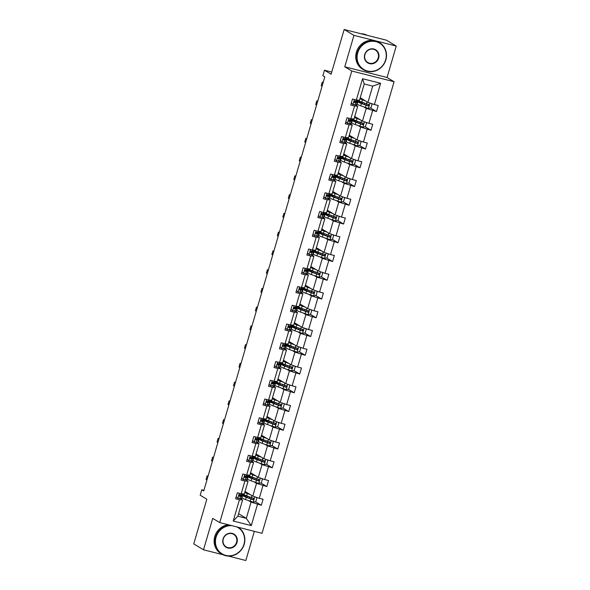 <?xml version="1.0" encoding="UTF-8"?>
<svg xmlns="http://www.w3.org/2000/svg" width="590" height="590" viewBox="0 0 590 590"><rect width="100%" height="100%" fill="white"/><g stroke="black" fill="none" stroke-linecap="round" stroke-linejoin="round"><path stroke-width="0.89" d="M344.752 66.795L387.062 77.496L396.251 46.072L353.948 35.363L344.752 66.795L351.788 71.014L219.738 522.585L212.71 518.367L203.513 549.792L222.873 554.696M228.345 556.075L245.823 560.5L254.349 531.347M203.513 549.792L193.749 543.928L206.825 499.221L200.187 495.231L201.78 489.759L203.734 490.932L324.817 76.87L322.863 75.697L324.463 70.225L331.108 74.215L344.177 29.5L386.487 40.209L396.251 46.072M353.948 35.363L344.177 29.5M387.062 77.496L394.091 81.722L262.041 533.294L219.738 522.585M360.225 97.711L367.954 102.358L372.696 86.133L380.616 83.279L374.399 104.555L378.227 105.529L376.472 111.532L370.491 107.948M367.954 102.358L374.399 104.555M351.788 71.014L394.091 81.722M354.738 116.466L362.474 121.105L366.198 108.368L376.472 111.532M372.637 110.566L368.912 123.31L372.74 124.276L370.985 130.287L365.004 126.695M349.258 135.213L356.987 139.859L360.711 127.116L370.985 130.287M367.157 129.313L363.433 142.057L367.26 143.023L365.505 149.034L359.524 145.442M343.778 153.968L351.507 158.607L355.232 145.863L365.505 149.034M361.67 148.068L357.946 160.804L361.781 161.778L360.018 167.789L354.037 164.197M338.291 172.715L346.02 177.354L349.745 164.617L360.018 167.789M356.19 166.815L352.466 179.559L356.294 180.525L354.538 186.536L348.557 182.944M332.812 191.47L340.541 196.109L344.265 183.365L354.538 186.536M350.703 185.57L346.979 198.306L350.814 199.28L349.051 205.283L343.078 201.699M327.325 210.217L335.054 214.856L338.778 202.119L349.051 205.283M345.224 204.317L341.499 217.061L345.327 218.027L343.572 224.038L337.591 220.446M321.845 228.964L329.574 233.611L333.298 220.867L343.572 224.038M339.744 223.064L336.012 235.808L339.847 236.774L338.085 242.785L332.111 239.193M316.358 247.719L324.087 252.358L327.819 239.621L338.085 242.785M334.257 241.819L330.533 254.556L334.36 255.529L332.605 261.54L326.624 257.948M310.878 266.466L318.607 271.105L322.332 258.368L332.605 261.54M328.778 260.566L325.046 273.31L328.881 274.276L327.126 280.287L321.144 276.695M305.391 285.221L313.12 289.86L316.852 277.116L327.126 280.287M323.291 279.321L319.566 292.057L323.394 293.031L321.639 299.042L315.657 295.45M299.912 303.968L307.641 308.607L311.365 295.87L321.639 299.042M317.811 298.068L314.087 310.812L317.914 311.778L316.159 317.789L310.178 314.197M294.425 322.715L302.161 327.362L305.886 314.618L316.159 317.789M312.324 316.823L308.6 329.559L312.427 330.525L310.672 336.536L304.691 332.952M288.945 341.47L296.674 346.109L300.399 333.372L310.672 336.536M306.844 335.57L303.12 348.307L306.947 349.28L305.192 355.291L299.211 351.699M283.466 360.217L291.195 364.863L294.919 352.119L305.192 355.291M301.357 354.317L297.633 367.061L301.468 368.027L299.705 374.038L293.724 370.446M277.979 378.972L285.707 383.611L289.432 370.867L299.705 374.038M295.878 373.072L292.153 385.808L295.981 386.782L294.226 392.793L288.245 389.201M272.499 397.719L280.228 402.358L283.952 389.621L294.226 392.793M290.391 391.819L286.666 404.563L290.501 405.529L288.739 411.54L282.765 407.948M267.012 416.466L274.741 421.113L278.465 408.369L288.739 411.54M284.911 410.574L281.187 423.31L285.014 424.284L283.259 430.287L277.278 426.703M261.532 435.221L269.261 439.86L272.986 427.123L283.259 430.287M279.431 429.321L275.7 442.065L279.535 443.031L277.772 449.042L271.798 445.45M256.045 453.968L263.774 458.614L267.506 445.87L277.772 449.042M273.944 448.068L270.22 460.812L274.048 461.778L272.292 467.789L266.311 464.197M250.566 472.723L258.295 477.362L262.019 464.618L272.292 467.789M268.465 466.823L264.74 479.559L268.568 480.533L266.813 486.544L260.832 482.952M245.079 491.47L252.808 496.109L256.539 483.372L266.813 486.544M262.978 485.57L259.253 498.314L263.081 499.28L261.326 505.291L255.345 501.699M238.581 513.706L246.31 518.345L251.052 502.12L261.326 505.291M257.498 504.325L251.274 525.594L233.212 521.022L239.429 499.752L235.602 498.779L237.357 492.768L241.192 493.742L244.916 480.998L241.081 480.031L242.844 474.021L246.672 474.987L250.396 462.25L246.568 461.277L248.324 455.274L252.151 456.24L255.883 443.496L252.048 442.529L253.811 436.519L257.638 437.492L261.363 424.748L257.535 423.782L259.29 417.772L263.118 418.738L266.85 406.001L263.015 405.028L264.77 399.017L268.605 399.991L272.329 387.247L268.502 386.28L270.257 380.27L274.084 381.236L277.809 368.499L273.981 367.526L275.737 361.523L279.572 362.489L283.296 349.745L279.468 348.779L281.224 342.768L285.051 343.741L288.776 330.997L284.948 330.031L286.703 324.021L290.538 324.987L294.263 312.25L290.428 311.277L292.19 305.266L296.018 306.24L299.742 293.495L295.915 292.529L297.67 286.519L301.505 287.485L305.229 274.748L301.394 273.775L303.157 267.764L306.984 268.738L310.709 255.994L306.881 255.028L308.636 249.017L312.464 249.99L316.196 237.246L312.361 236.28L314.123 230.27L317.951 231.236L321.675 218.499L317.848 217.526L319.603 211.515L323.431 212.489L327.162 199.744L323.327 198.778L325.083 192.768L328.918 193.734L332.642 180.997L328.814 180.024L330.57 174.013L334.397 174.987L338.122 162.243L334.294 161.277L336.049 155.266L339.884 156.232L343.609 143.495L339.781 142.522L341.536 136.519L345.364 137.485L349.088 124.748L345.261 123.775L347.016 117.764L350.851 118.738L354.575 105.994L350.74 105.027L352.503 99.017L356.331 99.983L362.555 78.713L380.616 83.279M350.851 118.738L354.007 118.966L357.732 106.222L355.475 104.865M357.732 106.222L354.575 105.994M363.934 107.011L366.198 108.368M362.474 121.105L368.912 123.31M345.364 137.485L348.528 137.713L352.252 124.977L349.988 123.62M352.252 124.977L349.088 124.748M358.455 125.759L360.711 127.116M356.987 139.859L363.433 142.057M339.884 156.232L343.041 156.468L346.773 143.724L344.508 142.367M346.773 143.724L343.609 143.495M352.968 144.506L355.232 145.863M351.507 158.607L357.946 160.804M334.397 174.987L337.561 175.215L341.286 162.479L339.029 161.114M341.286 162.479L338.122 162.243M347.488 163.26L349.745 164.617M346.02 177.354L352.466 179.559M328.918 193.734L332.074 193.97L335.806 181.226L333.542 179.869M335.806 181.226L332.642 180.997M342.001 182.008L344.265 183.365M340.541 196.109L346.979 198.306M323.431 212.489L326.594 212.717L330.319 199.973L328.062 198.616M330.319 199.973L327.162 199.744M336.521 200.762L338.778 202.119M335.054 214.856L341.499 217.061M317.951 231.236L321.115 231.464L324.839 218.728L322.575 217.371M324.839 218.728L321.675 218.499M331.034 219.51L333.298 220.867M329.574 233.611L336.012 235.808M312.464 249.99L315.628 250.219L319.352 237.475L317.096 236.118M319.352 237.475L316.196 237.246M325.555 238.257L327.819 239.621M324.087 252.358L330.533 254.556M306.984 268.738L310.148 268.966L313.873 256.23L311.608 254.873M313.873 256.23L310.709 255.994M320.075 257.011L322.332 258.368M318.607 271.105L325.046 273.31M301.505 287.485L304.661 287.721L308.386 274.977L306.129 273.62M308.386 274.977L305.229 274.748M314.588 275.759L316.852 277.116M313.12 289.86L319.566 292.057M296.018 306.24L299.182 306.468L302.906 293.724L300.642 292.367M302.906 293.724L299.742 293.495M309.108 294.513L311.365 295.87M307.641 308.607L314.087 310.812M290.538 324.987L293.695 325.215L297.419 312.479L295.162 311.122M297.419 312.479L294.263 312.25M303.621 313.261L305.886 314.618M302.161 327.362L308.6 329.559M285.051 343.741L288.215 343.97L291.939 331.226L289.675 329.869M291.939 331.226L288.776 330.997M298.142 332.015L300.399 333.372M296.674 346.109L303.12 348.307M279.572 362.489L282.728 362.717L286.46 349.981L284.196 348.624M286.46 349.981L283.296 349.745M292.655 350.762L294.919 352.119M291.195 364.863L297.633 367.061M274.084 381.236L277.248 381.472L280.973 368.728L278.716 367.371M280.973 368.728L277.809 368.499M287.175 369.51L289.432 370.867M285.707 383.611L292.153 385.808M268.605 399.991L271.769 400.219L275.493 387.475L273.229 386.118M275.493 387.475L272.329 387.247M281.688 388.264L283.952 389.621M280.228 402.358L286.666 404.563M263.118 418.738L266.282 418.966L270.006 406.23L267.749 404.873M270.006 406.23L266.85 406.001M276.209 407.012L278.465 408.369M274.741 421.113L281.187 423.31M257.638 437.492L260.802 437.721L264.526 424.977L262.262 423.62M264.526 424.977L261.363 424.748M270.721 425.766L272.986 427.123M269.261 439.86L275.7 442.065M252.151 456.24L255.315 456.468L259.04 443.732L256.783 442.375M259.04 443.732L255.883 443.496M265.242 444.513L267.506 445.87M263.774 458.614L270.22 460.812M246.672 474.987L249.835 475.223L253.56 462.479L251.296 461.122M253.56 462.479L250.396 462.25M259.762 463.261L262.019 464.618M258.295 477.362L264.74 479.559M241.192 493.742L244.349 493.97L248.073 481.233L245.816 479.869M248.073 481.233L244.916 480.998M254.275 482.015L256.539 483.372M252.808 496.109L259.253 498.314M233.212 521.022L237.851 516.206L242.593 499.981L240.329 498.624M242.593 499.981L239.429 499.752M203.919 490.305L201.78 489.759M331.735 72.061L324.463 70.225M372.696 86.133L364.237 83.987L359.494 100.212L356.331 99.983M248.796 500.763L251.052 502.12M237.851 516.206L246.31 518.345L251.274 525.594M242.829 495.349L241.177 494.929M243.36 495.305L243.596 494.494M248.309 476.595L246.657 476.174M248.84 476.558L249.083 475.747M253.796 457.847L252.144 457.427M254.327 457.803L254.563 456.992M259.276 439.093L257.624 438.68M259.806 439.056L260.043 438.245M264.762 420.346L263.111 419.925M265.294 420.301L265.53 419.497M270.242 401.591L268.59 401.178M270.773 401.554L271.009 400.743M275.729 382.844L274.077 382.423M276.26 382.807L276.496 381.996M281.209 364.096L279.557 363.676M281.74 364.052L281.976 363.241M286.696 345.342L285.036 344.929M287.227 345.305L287.463 344.494M292.175 326.594L290.523 326.174M292.706 326.55L292.942 325.746M297.662 307.84L296.003 307.427M298.193 307.803L298.429 306.992M303.142 289.093L301.49 288.672M303.673 289.048L303.909 288.245M308.622 270.345L306.97 269.925M309.153 270.301L309.396 269.49M314.109 251.591L312.457 251.17M314.64 251.554L314.876 250.743M319.588 232.844L317.936 232.423M320.119 232.799L320.355 231.988M325.075 214.089L323.423 213.676M325.606 214.052L325.842 213.241M330.555 195.342L328.903 194.921M331.086 195.297L331.322 194.494M336.042 176.594L334.39 176.174M336.573 176.55L336.809 175.739M341.522 157.84L339.87 157.419M342.053 157.803L342.288 156.992M347.009 139.093L345.349 138.672M347.54 139.048L347.776 138.237M352.488 120.338L350.836 119.925M353.019 120.301L353.255 119.49M357.975 101.591L356.316 101.17M358.506 101.546L358.742 100.743M362.555 78.713L364.237 83.987M236.184 496.787L237.866 498.336L241.347 498.498A9.624 0.944 16.3 0 0 241.627 498.366L242.298 496.079A9.624 0.944 16.3 0 0 240.425 494.914M237.866 498.336L236.148 496.913M242.947 493.867L242.719 494.641A9.624 0.944 -163.7 0 1 242.431 494.774L239.761 494.796C238.81 495.091 238.67 495.571 239.341 496.234L242.011 496.212A9.624 0.944 16.3 0 0 242.298 496.079M239.503 494.803A7.987 0.782 -163.7 0 1 240.727 495.622A7.987 0.782 -163.7 0 1 240.491 495.733L238.95 495.917M208.064 476.13L207.127 475.894L207.982 476.41M206.928 480.017L206.072 479.5L207.127 475.894M249.622 494.199L248.302 493.705A7.987 0.782 -163.7 0 1 245.344 492.185A7.987 0.782 -163.7 0 1 246.082 492.075M250.551 494.752L247.343 493.557A9.624 0.944 -163.7 0 1 244.784 492.495M245.034 491.625A9.624 0.944 -163.7 0 1 245.411 491.669M256.053 497.215L256.879 497.982L255.824 501.589L253.25 502.193L245.58 499.568A9.624 0.944 -163.7 0 1 242.018 497.731L242.682 495.452A9.624 0.944 16.3 0 0 246.251 497.289L252.948 499.678C254.032 499.465 254.172 498.985 253.368 498.24L246.672 495.843A9.624 0.944 -163.7 0 1 243.109 494.007L243.146 493.882M247.852 496.279L247.232 497.436M246.554 495.799A9.624 0.944 16.3 0 0 242.682 495.452M252.808 497.901C253.671 498.683 253.53 499.162 252.387 499.347L247.217 497.436A7.987 0.782 -163.7 0 1 244.253 495.91A7.987 0.782 -163.7 0 1 247.586 496.227M231.885 525.661A15.355 14.307 121 0 0 216.088 537.18A15.355 14.307 121 0 0 225.749 555.374A15.355 14.307 121 0 0 243.987 544.238A15.355 14.307 121 0 0 236.642 526.863M238.176 527.254A15.731 14.662 -59 0 1 244.216 544.253A15.731 14.662 -59 0 1 221.825 554.121A15.731 14.662 -59 0 1 215.63 537.025A15.731 14.662 -59 0 1 230.093 525.203M223.064 538.943A7.677 7.154 -59 0 1 232.18 533.375A7.677 7.154 -59 0 1 237.01 542.476A7.677 7.154 -59 0 1 227.895 548.044A7.677 7.154 -59 0 1 223.064 538.943M236.553 542.313A7.301 6.8 121 0 0 233.677 534.385A7.301 6.8 121 0 0 223.286 538.958A7.301 6.8 121 0 0 226.162 546.893A7.301 6.8 121 0 0 236.553 542.313M221.825 554.121L220.962 553.604A15.731 14.662 -59 0 1 214.767 536.509A15.731 14.662 -59 0 1 228.345 524.761M357.732 52.798A15.355 14.307 121 0 0 367.393 70.992A15.355 14.307 121 0 0 385.631 59.855A15.355 14.307 121 0 0 375.97 41.661A15.355 14.307 121 0 0 357.732 52.798M385.853 59.87A15.731 14.662 -59 0 1 363.469 69.745A15.731 14.662 -59 0 1 357.275 52.643A15.731 14.662 -59 0 1 379.658 42.775A15.731 14.662 -59 0 1 385.853 59.87M364.709 54.56A7.677 7.154 -59 0 1 373.824 48.992A7.677 7.154 -59 0 1 378.655 58.093A7.677 7.154 -59 0 1 369.539 63.661A7.677 7.154 -59 0 1 364.709 54.56M378.197 57.938A7.301 6.8 121 0 0 375.321 50.002A7.301 6.8 121 0 0 364.93 54.575A7.301 6.8 121 0 0 367.806 62.511A7.301 6.8 121 0 0 378.197 57.938M363.469 69.745L362.607 69.229A15.731 14.662 -59 0 1 356.412 52.127A15.731 14.662 -59 0 1 378.802 42.259L379.658 42.775M363.809 34.471A15.731 14.662 -59 0 1 366.427 35.127M360.859 33.718A15.731 14.662 -59 0 1 367.238 35.334M241.664 478.033L243.345 479.582L246.827 479.744A9.624 0.944 16.3 0 0 247.114 479.611L247.778 477.332A9.624 0.944 16.3 0 0 245.912 476.167M243.345 479.582L241.627 478.166M248.427 475.12L248.206 475.887A9.624 0.944 -163.7 0 1 247.918 476.019L245.248 476.049C244.29 476.344 244.149 476.823 244.828 477.487L247.498 477.465A9.624 0.944 16.3 0 0 247.778 477.332M244.983 476.049A7.987 0.782 -163.7 0 1 246.214 476.868A7.987 0.782 -163.7 0 1 245.971 476.978L244.437 477.17M213.551 457.383L212.606 457.139L213.469 457.656M212.415 461.262L211.552 460.746L212.606 457.139M247.151 459.286L248.833 460.834L252.306 460.997A9.624 0.944 16.3 0 0 252.594 460.864L253.265 458.577A9.624 0.944 16.3 0 0 251.392 457.42M248.833 460.834L247.114 459.411M253.914 456.365L253.685 457.139A9.624 0.944 -163.7 0 1 253.398 457.272L250.728 457.294C249.777 457.589 249.636 458.069 250.308 458.74L252.977 458.71A9.624 0.944 16.3 0 0 253.265 458.577M250.47 457.302A7.987 0.782 -163.7 0 1 251.694 458.12A7.987 0.782 -163.7 0 1 251.458 458.231L249.917 458.415M219.03 438.628L218.094 438.392L218.949 438.908M217.894 442.515L217.039 441.999L218.094 438.392M255.109 475.452L253.789 474.957A7.987 0.782 -163.7 0 1 250.831 473.431A7.987 0.782 -163.7 0 1 251.561 473.32M256.031 476.005L252.822 474.81A9.624 0.944 -163.7 0 1 250.263 473.741M250.521 472.87A9.624 0.944 -163.7 0 1 250.89 472.915M261.532 478.468L262.366 479.235L261.311 482.834L258.737 483.446L251.067 480.821A9.624 0.944 -163.7 0 1 247.498 478.984L248.169 476.698A9.624 0.944 16.3 0 0 251.731 478.534L258.435 480.931C259.519 480.71 259.659 480.231 258.855 479.486L252.159 477.096A9.624 0.944 -163.7 0 1 248.589 475.26L248.626 475.134M253.331 477.531L252.712 478.689A7.987 0.782 -163.7 0 1 249.74 477.163A7.987 0.782 -163.7 0 1 253.066 477.472M252.033 477.052A9.624 0.944 16.3 0 0 248.169 476.698M258.295 479.154C259.15 479.928 259.01 480.415 257.867 480.592L252.697 478.682M260.588 456.697L259.268 456.21A7.987 0.782 -163.7 0 1 256.311 454.684A7.987 0.782 -163.7 0 1 257.048 454.573M261.518 457.257L258.309 456.063A9.624 0.944 -163.7 0 1 255.75 454.993M256.001 454.123A9.624 0.944 -163.7 0 1 256.377 454.167M267.012 459.721L267.845 460.48L266.791 464.087L264.15 464.714L256.547 462.066A9.624 0.944 -163.7 0 1 252.985 460.237L253.648 457.951A9.624 0.944 16.3 0 0 257.218 459.787L263.914 462.184C264.999 461.963 265.139 461.483 264.335 460.738L257.638 458.342A9.624 0.944 -163.7 0 1 254.076 456.505L254.113 456.38M258.818 458.784L258.199 459.942A7.987 0.782 -163.7 0 1 255.219 458.408A7.987 0.782 -163.7 0 1 258.553 458.725M257.52 458.297A9.624 0.944 16.3 0 0 253.648 457.951M263.774 460.399C264.637 461.181 264.497 461.66 263.354 461.845L258.184 459.935M252.631 440.538L254.312 442.08L257.793 442.249A9.624 0.944 16.3 0 0 258.081 442.117L258.745 439.83A9.624 0.944 16.3 0 0 256.879 438.665M254.312 442.08L252.594 440.664M259.394 437.618L259.172 438.385A9.624 0.944 -163.7 0 1 258.885 438.518L256.215 438.547C255.256 438.842 255.116 439.321 255.794 439.985L258.457 439.963A9.624 0.944 16.3 0 0 258.745 439.83M255.949 438.547A7.987 0.782 -163.7 0 1 257.174 439.373A7.987 0.782 -163.7 0 1 256.938 439.484L255.404 439.668M224.517 419.881L223.573 419.645L224.436 420.161M223.381 423.76L222.519 423.251L223.573 419.645M266.075 437.95L264.755 437.456A7.987 0.782 -163.7 0 1 261.79 435.936A7.987 0.782 -163.7 0 1 262.528 435.818M266.997 438.503L263.789 437.308A9.624 0.944 -163.7 0 1 261.23 436.239M261.488 435.368A9.624 0.944 -163.7 0 1 261.857 435.42M272.499 440.966L273.325 441.733L272.278 445.339L269.704 445.944L262.034 443.319A9.624 0.944 -163.7 0 1 258.464 441.482L259.135 439.203A9.624 0.944 16.3 0 0 262.697 441.032L269.401 443.429C270.486 443.208 270.626 442.729 269.822 441.991L263.118 439.594A9.624 0.944 -163.7 0 1 259.556 437.758L259.593 437.632M264.298 440.029L263.678 441.187M263 439.55A9.624 0.944 16.3 0 0 259.135 439.203M269.261 441.652C270.117 442.434 269.977 442.913 268.834 443.09L263.664 441.18A7.987 0.782 -163.7 0 1 260.706 439.661A7.987 0.782 -163.7 0 1 264.032 439.97M258.118 421.784L259.799 423.332L263.273 423.495A9.624 0.944 16.3 0 0 263.56 423.362L264.231 421.076A9.624 0.944 16.3 0 0 262.358 419.918M259.799 423.332L258.081 421.916M264.881 418.871L264.652 419.638A9.624 0.944 -163.7 0 1 264.364 419.77L261.695 419.792C260.736 420.087 260.596 420.574 261.274 421.238L263.944 421.216A9.624 0.944 16.3 0 0 264.231 421.076M261.436 419.8A7.987 0.782 -163.7 0 1 262.661 420.618A7.987 0.782 -163.7 0 1 262.425 420.729L260.883 420.913M229.997 401.126L229.06 400.89L229.916 401.406M228.861 405.013L228.006 404.497L229.06 400.89M271.555 419.195L270.235 418.708A7.987 0.782 -163.7 0 1 267.277 417.182A7.987 0.782 -163.7 0 1 268.015 417.071M272.484 419.755L269.269 418.561A9.624 0.944 -163.7 0 1 266.717 417.491M266.968 416.621A9.624 0.944 -163.7 0 1 267.344 416.665M277.979 422.219L278.812 422.978L277.757 426.585L275.183 427.197L267.513 424.571A9.624 0.944 -163.7 0 1 263.951 422.735L264.615 420.449A9.624 0.944 16.3 0 0 268.185 422.285L274.881 424.682C275.965 424.461 276.105 423.981 275.301 423.237L268.605 420.84A9.624 0.944 -163.7 0 1 265.035 419.011L265.072 418.885M269.785 421.282L269.165 422.44A7.987 0.782 -163.7 0 1 266.186 420.906A7.987 0.782 -163.7 0 1 269.519 421.223M268.487 420.795A9.624 0.944 16.3 0 0 264.615 420.449M274.741 422.897C275.604 423.679 275.464 424.158 274.32 424.343L269.143 422.433M263.597 403.036L265.279 404.585L268.76 404.747A9.624 0.944 16.3 0 0 269.047 404.615L269.711 402.328A9.624 0.944 16.3 0 0 267.838 401.163M265.279 404.585L263.56 403.162M270.36 400.116L270.132 400.883A9.624 0.944 -163.7 0 1 269.851 401.023L267.181 401.045C266.223 401.34 266.083 401.82 266.761 402.483L269.423 402.461A9.624 0.944 16.3 0 0 269.711 402.328M266.916 401.053A7.987 0.782 -163.7 0 1 268.14 401.871A7.987 0.782 -163.7 0 1 267.904 401.982L266.37 402.166M235.484 382.379L234.54 382.143L235.403 382.659M234.348 386.266L233.485 385.749L234.54 382.143M277.042 400.448L275.722 399.954A7.987 0.782 -163.7 0 1 272.757 398.434A7.987 0.782 -163.7 0 1 273.495 398.316M277.964 401.001L274.756 399.806A9.624 0.944 -163.7 0 1 272.197 398.737M272.455 397.874A9.624 0.944 -163.7 0 1 272.823 397.918M283.466 403.464L284.292 404.231L283.237 407.838L280.67 408.442L273 405.817A9.624 0.944 -163.7 0 1 269.431 403.98L270.102 401.702A9.624 0.944 16.3 0 0 273.664 403.538L280.361 405.927C281.452 405.714 281.592 405.227 280.788 404.489L274.084 402.092A9.624 0.944 -163.7 0 1 270.522 400.256L270.559 400.131M275.264 402.527L274.645 403.685A7.987 0.782 -163.7 0 1 271.673 402.159A7.987 0.782 -163.7 0 1 274.999 402.476M273.967 402.048A9.624 0.944 16.3 0 0 270.102 401.702M280.221 404.15C281.083 404.932 280.943 405.411 279.8 405.596L274.63 403.685M269.084 384.282L270.766 385.83L274.239 385.993A9.624 0.944 16.3 0 0 274.527 385.86L275.198 383.581A9.624 0.944 16.3 0 0 273.325 382.416M270.766 385.83L269.047 384.415M275.84 381.369L275.619 382.136A9.624 0.944 -163.7 0 1 275.331 382.268L272.661 382.291C271.702 382.593 271.562 383.072 272.241 383.736L274.911 383.714A9.624 0.944 16.3 0 0 275.198 383.581M272.403 382.298A7.987 0.782 -163.7 0 1 273.627 383.117A7.987 0.782 -163.7 0 1 273.391 383.227L271.85 383.412M240.963 363.632L240.027 363.388L240.882 363.905M239.828 367.511L238.972 366.995L240.027 363.388M282.522 381.7L281.201 381.206A7.987 0.782 -163.7 0 1 278.244 379.68A7.987 0.782 -163.7 0 1 278.981 379.569M283.451 382.254L280.235 381.059A9.624 0.944 -163.7 0 1 277.683 379.99M277.934 379.119A9.624 0.944 -163.7 0 1 278.31 379.163M288.945 384.717L289.779 385.484L288.724 389.083L286.15 389.695L278.48 387.07A9.624 0.944 -163.7 0 1 274.918 385.233L275.582 382.947A9.624 0.944 16.3 0 0 279.151 384.783L285.848 387.18C286.932 386.959 287.072 386.479 286.268 385.735L279.572 383.345A9.624 0.944 -163.7 0 1 276.002 381.509L276.039 381.383M280.752 383.78L280.132 384.938M279.446 383.294A9.624 0.944 16.3 0 0 275.582 382.947M285.707 385.403C286.57 386.177 286.43 386.664 285.287 386.841L280.11 384.931A7.987 0.782 -163.7 0 1 277.153 383.412A7.987 0.782 -163.7 0 1 280.486 383.721M274.564 365.535L276.245 367.083L279.726 367.245A9.624 0.944 16.3 0 0 280.014 367.113L280.678 364.827A9.624 0.944 16.3 0 0 278.805 363.669M276.245 367.083L274.527 365.66M281.327 362.614L281.098 363.388A9.624 0.944 -163.7 0 1 280.81 363.521L278.148 363.543C277.189 363.838 277.049 364.318 277.72 364.989L280.39 364.959A9.624 0.944 16.3 0 0 280.678 364.827M277.883 363.551A7.987 0.782 -163.7 0 1 279.107 364.369A7.987 0.782 -163.7 0 1 278.871 364.48L277.337 364.664M246.443 344.877L245.506 344.641L246.362 345.157M245.307 348.764L244.452 348.248L245.506 344.641M288.009 362.946L286.688 362.452A7.987 0.782 -163.7 0 1 283.724 360.933A7.987 0.782 -163.7 0 1 284.461 360.822M288.93 363.499L285.722 362.312A9.624 0.944 -163.7 0 1 283.163 361.242M283.421 360.372A9.624 0.944 -163.7 0 1 283.79 360.416M294.432 365.962L295.258 366.729L294.204 370.336L291.571 370.963L283.96 368.315A9.624 0.944 -163.7 0 1 280.398 366.486L281.069 364.2A9.624 0.944 16.3 0 0 284.631 366.036L291.327 368.433C292.419 368.212 292.559 367.732 291.755 366.987L285.051 364.591A9.624 0.944 -163.7 0 1 281.489 362.754L281.526 362.629M286.231 365.033L285.612 366.191M284.933 364.546A9.624 0.944 16.3 0 0 281.069 364.2M291.187 366.648C292.05 367.43 291.91 367.909 290.767 368.094L285.597 366.183A7.987 0.782 -163.7 0 1 282.639 364.657A7.987 0.782 -163.7 0 1 285.966 364.974M280.051 346.787L281.732 348.329L285.206 348.498A9.624 0.944 16.3 0 0 285.494 348.358L286.165 346.079A9.624 0.944 16.3 0 0 284.292 344.914M281.732 348.329L280.014 346.913M286.806 343.867L286.585 344.634A9.624 0.944 -163.7 0 1 286.298 344.767L283.628 344.796C282.669 345.091 282.529 345.57 283.207 346.234L285.877 346.212A9.624 0.944 16.3 0 0 286.165 346.079M283.37 344.796A7.987 0.782 -163.7 0 1 284.594 345.622A7.987 0.782 -163.7 0 1 284.351 345.733L282.817 345.917M251.93 326.13L250.993 325.894L251.849 326.403M250.794 330.009L249.939 329.5L250.993 325.894M293.488 344.199L292.168 343.705A7.987 0.782 -163.7 0 1 289.211 342.185A7.987 0.782 -163.7 0 1 289.948 342.067M294.417 344.752L291.202 343.557A9.624 0.944 -163.7 0 1 288.65 342.488M288.901 341.617A9.624 0.944 -163.7 0 1 289.277 341.669M299.912 347.215L300.745 347.982L299.691 351.588L297.117 352.193L289.447 349.568A9.624 0.944 -163.7 0 1 285.885 347.731L286.548 345.452A9.624 0.944 16.3 0 0 290.118 347.281L296.814 349.678C297.898 349.457 298.038 348.978 297.235 348.24L290.538 345.843A9.624 0.944 -163.7 0 1 286.969 344.007L287.006 343.882M291.711 346.278L291.091 347.436A7.987 0.782 -163.7 0 1 288.119 345.91A7.987 0.782 -163.7 0 1 291.453 346.219M290.413 345.799A9.624 0.944 16.3 0 0 286.548 345.452M296.674 347.901C297.537 348.683 297.397 349.162 296.254 349.339L291.077 347.429M285.531 328.033L287.212 329.581L290.693 329.744A9.624 0.944 16.3 0 0 290.981 329.611L291.644 327.325A9.624 0.944 16.3 0 0 289.771 326.167M287.212 329.581L285.494 328.165M292.293 325.112L292.065 325.887A9.624 0.944 -163.7 0 1 291.777 326.019L289.115 326.041C288.156 326.336 288.016 326.823 288.687 327.487L291.357 327.457A9.624 0.944 16.3 0 0 291.644 327.325M288.849 326.049A7.987 0.782 -163.7 0 1 290.074 326.867A7.987 0.782 -163.7 0 1 289.838 326.978L288.296 327.162M257.41 307.375L256.473 307.139L257.329 307.656M256.274 311.262L255.418 310.746L256.473 307.139M291.018 309.285L292.699 310.834L296.173 310.996A9.624 0.944 16.3 0 0 296.46 310.864L297.131 308.577A9.624 0.944 16.3 0 0 295.258 307.412M292.699 310.834L290.973 309.411M297.773 306.365L297.552 307.132A9.624 0.944 -163.7 0 1 297.264 307.265L294.594 307.294C293.636 307.589 293.495 308.069 294.174 308.732L296.844 308.71A9.624 0.944 16.3 0 0 297.131 308.577M294.329 307.294A7.987 0.782 -163.7 0 1 295.56 308.12A7.987 0.782 -163.7 0 1 295.317 308.231L293.783 308.415M262.897 288.628L261.96 288.392L262.816 288.908M261.761 292.515L260.905 291.998L261.96 288.392M296.497 290.531L298.179 292.08L301.66 292.242A9.624 0.944 16.3 0 0 301.94 292.109L302.611 289.83A9.624 0.944 16.3 0 0 300.738 288.665M298.179 292.08L296.46 290.663M303.26 287.618L303.031 288.385A9.624 0.944 -163.7 0 1 302.744 288.517L300.074 288.54C299.123 288.834 298.983 289.321 299.654 289.985L302.323 289.963A9.624 0.944 16.3 0 0 302.611 289.83M299.816 288.547A7.987 0.782 -163.7 0 1 301.04 289.366A7.987 0.782 -163.7 0 1 300.804 289.476L299.263 289.661M268.376 269.881L267.44 269.637L268.295 270.154M267.241 273.76L266.385 273.244L267.44 269.637M301.977 271.784L303.658 273.332L307.139 273.495A9.624 0.944 16.3 0 0 307.427 273.362L308.091 271.076A9.624 0.944 16.3 0 0 306.225 269.918M303.658 273.332L301.94 271.909M308.74 268.863L308.518 269.637A9.624 0.944 -163.7 0 1 308.231 269.77L305.561 269.792C304.602 270.087 304.462 270.567 305.141 271.238L307.81 271.208A9.624 0.944 16.3 0 0 308.091 271.076M305.296 269.8A7.987 0.782 -163.7 0 1 306.527 270.618A7.987 0.782 -163.7 0 1 306.284 270.729L304.75 270.913M273.863 251.126L272.919 250.89L273.782 251.406M272.728 255.013L271.865 254.496L272.919 250.89M307.464 253.036L309.145 254.578L312.619 254.74A9.624 0.944 16.3 0 0 312.906 254.607L313.578 252.328A9.624 0.944 16.3 0 0 311.704 251.163M309.145 254.578L307.427 253.162M314.227 250.116L313.998 250.883A9.624 0.944 -163.7 0 1 313.71 251.016L311.041 251.045C310.089 251.34 309.942 251.819 310.62 252.483L313.29 252.461A9.624 0.944 16.3 0 0 313.578 252.328M310.783 251.045A7.987 0.782 -163.7 0 1 312.007 251.871A7.987 0.782 -163.7 0 1 311.771 251.982L310.229 252.166M279.343 232.379L278.406 232.143L279.262 232.652M278.207 236.258L277.352 235.749L278.406 232.143M312.943 234.282L314.625 235.83L318.106 235.993A9.624 0.944 16.3 0 0 318.394 235.86L319.057 233.574A9.624 0.944 16.3 0 0 317.191 232.416M314.625 235.83L312.906 234.407M319.706 231.361L319.485 232.136A9.624 0.944 -163.7 0 1 319.197 232.268L316.528 232.29C315.569 232.585 315.429 233.065 316.107 233.736L318.77 233.706A9.624 0.944 16.3 0 0 319.057 233.574M316.262 232.298A7.987 0.782 -163.7 0 1 317.486 233.116A7.987 0.782 -163.7 0 1 317.25 233.227L315.716 233.411M284.83 213.624L283.886 213.388L284.749 213.905M283.694 217.511L282.831 216.995L283.886 213.388M318.43 215.534L320.112 217.076L323.586 217.245A9.624 0.944 16.3 0 0 323.873 217.113L324.544 214.826A9.624 0.944 16.3 0 0 322.671 213.661M320.112 217.076L318.394 215.66M325.193 212.614L324.965 213.381A9.624 0.944 -163.7 0 1 324.677 213.514L322.007 213.543C321.048 213.838 320.908 214.318 321.587 214.981L324.257 214.959A9.624 0.944 16.3 0 0 324.544 214.826M321.749 213.543A7.987 0.782 -163.7 0 1 322.973 214.369A7.987 0.782 -163.7 0 1 322.737 214.48L321.196 214.664M290.31 194.877L289.373 194.641L290.228 195.157M289.174 198.764L288.318 198.247L289.373 194.641M323.91 196.78L325.592 198.329L329.072 198.491A9.624 0.944 16.3 0 0 329.36 198.358L330.024 196.079A9.624 0.944 16.3 0 0 328.151 194.914M325.592 198.329L323.873 196.913M330.673 193.867L330.444 194.634A9.624 0.944 -163.7 0 1 330.164 194.766L327.494 194.789C326.536 195.083 326.395 195.57 327.074 196.234L329.736 196.212A9.624 0.944 16.3 0 0 330.024 196.079M327.229 194.796A7.987 0.782 -163.7 0 1 328.453 195.615A7.987 0.782 -163.7 0 1 328.217 195.725L326.683 195.91M295.796 176.13L294.853 175.886L295.715 176.403M294.661 180.009L293.798 179.493L294.853 175.886M329.397 178.033L331.079 179.581L334.552 179.744A9.624 0.944 16.3 0 0 334.84 179.611L335.511 177.325A9.624 0.944 16.3 0 0 333.638 176.159M331.079 179.581L329.36 178.158M336.153 175.112L335.931 175.886A9.624 0.944 -163.7 0 1 335.644 176.019L332.974 176.041C332.015 176.336 331.875 176.816 332.554 177.487L335.223 177.457A9.624 0.944 16.3 0 0 335.511 177.325M332.716 176.049A7.987 0.782 -163.7 0 1 333.94 176.867A7.987 0.782 -163.7 0 1 333.704 176.978L332.163 177.162M301.276 157.375L300.34 157.139L301.195 157.655M300.14 161.262L299.285 160.746L300.34 157.139M334.877 159.278L336.558 160.827L340.039 160.989A9.624 0.944 16.3 0 0 340.327 160.856L340.991 158.577A9.624 0.944 16.3 0 0 339.117 157.412M336.558 160.827L334.84 159.411M341.64 156.365L341.411 157.132A9.624 0.944 -163.7 0 1 341.123 157.265L338.461 157.294C337.502 157.589 337.362 158.068 338.033 158.732L340.703 158.71A9.624 0.944 16.3 0 0 340.991 158.577M338.195 157.294A7.987 0.782 -163.7 0 1 339.42 158.113A7.987 0.782 -163.7 0 1 339.184 158.223L337.642 158.415M306.756 138.628L305.819 138.392L306.675 138.901M305.62 142.507L304.764 141.991L305.819 138.392M298.968 325.444L297.648 324.957A7.987 0.782 -163.7 0 1 294.69 323.431A7.987 0.782 -163.7 0 1 295.428 323.32M299.897 326.005L296.689 324.81A9.624 0.944 -163.7 0 1 294.13 323.74M294.381 322.87A9.624 0.944 -163.7 0 1 294.757 322.914M305.399 328.468L306.225 329.227L305.17 332.834L302.596 333.446L294.926 330.82A9.624 0.944 -163.7 0 1 291.364 328.984L292.035 326.698A9.624 0.944 16.3 0 0 295.597 328.534L302.294 330.931C303.378 330.71 303.518 330.23 302.714 329.486L296.018 327.089A9.624 0.944 -163.7 0 1 292.456 325.26L292.493 325.127M297.198 327.531L296.578 328.689M295.9 327.044A9.624 0.944 16.3 0 0 292.035 326.698M302.154 329.146C303.017 329.928 302.877 330.407 301.733 330.592L296.564 328.682A7.987 0.782 -163.7 0 1 293.599 327.155A7.987 0.782 -163.7 0 1 296.932 327.472M304.455 306.697L303.135 306.203A7.987 0.782 -163.7 0 1 300.177 304.683A7.987 0.782 -163.7 0 1 300.915 304.565M305.377 307.25L302.169 306.055A9.624 0.944 -163.7 0 1 299.609 304.986M299.868 304.123A9.624 0.944 -163.7 0 1 300.236 304.167M310.878 309.713L311.712 310.48L310.657 314.087L308.083 314.691L300.413 312.066A9.624 0.944 -163.7 0 1 296.844 310.229L297.515 307.951A9.624 0.944 16.3 0 0 301.077 309.787L307.781 312.176C308.865 311.963 309.005 311.476 308.201 310.738L301.505 308.341A9.624 0.944 -163.7 0 1 297.935 306.505L297.972 306.38M302.677 308.776L302.058 309.934A7.987 0.782 -163.7 0 1 299.086 308.408A7.987 0.782 -163.7 0 1 302.412 308.725M301.379 308.297A9.624 0.944 16.3 0 0 297.515 307.951M307.641 310.399C308.504 311.181 308.356 311.66 307.213 311.844L302.043 309.927M309.934 287.942L308.614 287.455A7.987 0.782 -163.7 0 1 305.657 285.929A7.987 0.782 -163.7 0 1 306.394 285.818M310.864 288.503L307.656 287.308A9.624 0.944 -163.7 0 1 305.096 286.239M305.347 285.368A9.624 0.944 -163.7 0 1 305.723 285.413M316.358 290.966L317.191 291.726L316.137 295.332L313.563 295.944L305.893 293.319A9.624 0.944 -163.7 0 1 302.331 291.482L302.995 289.196A9.624 0.944 16.3 0 0 306.564 291.032L313.261 293.429C314.345 293.208 314.485 292.729 313.681 291.984L306.984 289.594A9.624 0.944 -163.7 0 1 303.422 287.758L303.459 287.632M308.164 290.029L307.545 291.187M306.866 289.543A9.624 0.944 16.3 0 0 302.995 289.196M313.12 291.652C313.983 292.426 313.843 292.913 312.7 293.09L307.53 291.18A7.987 0.782 -163.7 0 1 304.565 289.661A7.987 0.782 -163.7 0 1 307.899 289.97M315.421 269.195L314.101 268.701A7.987 0.782 -163.7 0 1 311.144 267.181A7.987 0.782 -163.7 0 1 311.874 267.071M316.343 269.748L313.135 268.553A9.624 0.944 -163.7 0 1 310.576 267.491M310.834 266.621A9.624 0.944 -163.7 0 1 311.203 266.665M321.845 272.211L322.678 272.978L321.624 276.585L319.05 277.189L311.38 274.564A9.624 0.944 -163.7 0 1 307.81 272.735L308.481 270.449A9.624 0.944 16.3 0 0 312.044 272.285L318.748 274.675C319.832 274.461 319.972 273.981 319.168 273.236L312.471 270.84A9.624 0.944 -163.7 0 1 308.902 269.003L308.939 268.878M313.644 271.282L313.024 272.433M312.346 270.795A9.624 0.944 16.3 0 0 308.481 270.449M318.607 272.897C319.463 273.679 319.323 274.158 318.18 274.343L313.01 272.433A7.987 0.782 -163.7 0 1 310.052 270.906A7.987 0.782 -163.7 0 1 313.379 271.223M320.901 250.448L319.581 249.954A7.987 0.782 -163.7 0 1 316.624 248.427A7.987 0.782 -163.7 0 1 317.361 248.316M321.83 251.001L318.622 249.806A9.624 0.944 -163.7 0 1 316.063 248.737M316.314 247.866A9.624 0.944 -163.7 0 1 316.69 247.911M327.325 253.464L328.158 254.231L327.103 257.837L324.53 258.442L316.86 255.817A9.624 0.944 -163.7 0 1 313.297 253.98L313.961 251.694A9.624 0.944 16.3 0 0 317.531 253.53L324.227 255.927C325.311 255.706 325.451 255.227 324.648 254.482L317.951 252.092A9.624 0.944 -163.7 0 1 314.389 250.256L314.426 250.131M319.131 252.527L318.512 253.685M317.833 252.048A9.624 0.944 16.3 0 0 313.961 251.694M324.087 254.15C324.95 254.932 324.81 255.411 323.667 255.588L318.497 253.678A7.987 0.782 -163.7 0 1 315.532 252.159A7.987 0.782 -163.7 0 1 318.866 252.468M326.388 231.693L325.068 231.206A7.987 0.782 -163.7 0 1 322.103 229.68A7.987 0.782 -163.7 0 1 322.841 229.569M327.31 232.254L324.102 231.059A9.624 0.944 -163.7 0 1 321.543 229.989M321.801 229.119A9.624 0.944 -163.7 0 1 322.17 229.163M332.812 234.717L333.638 235.476L332.59 239.083L330.017 239.695L322.346 237.069A9.624 0.944 -163.7 0 1 318.777 235.233L319.448 232.947A9.624 0.944 16.3 0 0 323.01 234.783L329.714 237.18C330.798 236.959 330.938 236.479 330.135 235.734L323.431 233.338A9.624 0.944 -163.7 0 1 319.869 231.501L319.905 231.376M324.611 233.78L323.991 234.938A7.987 0.782 -163.7 0 1 321.019 233.404A7.987 0.782 -163.7 0 1 324.345 233.721M323.313 233.293A9.624 0.944 16.3 0 0 319.448 232.947M329.567 235.395C330.43 236.177 330.289 236.656 329.146 236.841L323.976 234.931M331.868 212.946L330.548 212.452A7.987 0.782 -163.7 0 1 327.59 210.932A7.987 0.782 -163.7 0 1 328.328 210.814M332.797 213.499L329.581 212.304A9.624 0.944 -163.7 0 1 327.03 211.235M327.28 210.365A9.624 0.944 -163.7 0 1 327.656 210.416M338.291 215.962L339.125 216.729L338.07 220.335L335.496 220.94L327.826 218.315A9.624 0.944 -163.7 0 1 324.264 216.478L324.928 214.2A9.624 0.944 16.3 0 0 328.497 216.029L335.194 218.425C336.278 218.212 336.418 217.725 335.614 216.987L328.918 214.59A9.624 0.944 -163.7 0 1 325.348 212.754L325.385 212.629M330.098 215.026L329.478 216.183M328.792 214.546A9.624 0.944 16.3 0 0 324.928 214.2M335.054 216.648C335.917 217.43 335.776 217.909 334.633 218.086L329.456 216.176A7.987 0.782 -163.7 0 1 326.499 214.657A7.987 0.782 -163.7 0 1 329.832 214.974M337.355 194.191L336.035 193.704A7.987 0.782 -163.7 0 1 333.07 192.178A7.987 0.782 -163.7 0 1 333.807 192.067M338.276 194.752L335.068 193.557A9.624 0.944 -163.7 0 1 332.509 192.488M332.767 191.617A9.624 0.944 -163.7 0 1 333.136 191.662M343.778 197.215L344.604 197.975L343.55 201.581L340.983 202.193L333.313 199.568A9.624 0.944 -163.7 0 1 329.744 197.731L330.415 195.445A9.624 0.944 16.3 0 0 333.977 197.281L340.673 199.678C341.765 199.457 341.905 198.978 341.101 198.233L334.397 195.836A9.624 0.944 -163.7 0 1 330.835 194.007L330.872 193.881M335.577 196.278L334.958 197.436M334.279 195.792A9.624 0.944 16.3 0 0 330.415 195.445M340.533 197.893C341.396 198.675 341.256 199.162 340.113 199.339L334.943 197.429A7.987 0.782 -163.7 0 1 331.986 195.902A7.987 0.782 -163.7 0 1 335.312 196.219M342.834 175.444L341.514 174.95A7.987 0.782 -163.7 0 1 338.557 173.43A7.987 0.782 -163.7 0 1 339.294 173.32M343.764 175.997L340.548 174.802A9.624 0.944 -163.7 0 1 337.996 173.74M338.247 172.87A9.624 0.944 -163.7 0 1 338.623 172.914M349.258 178.46L350.091 179.227L349.037 182.834L346.463 183.438L338.793 180.813A9.624 0.944 -163.7 0 1 335.231 178.977L335.894 176.698A9.624 0.944 16.3 0 0 339.464 178.534L346.16 180.924C347.245 180.71 347.385 180.23 346.581 179.485L339.884 177.089A9.624 0.944 -163.7 0 1 336.315 175.252L336.352 175.127M341.064 177.531L340.445 178.681A7.987 0.782 -163.7 0 1 337.465 177.155A7.987 0.782 -163.7 0 1 340.799 177.472M339.759 177.044A9.624 0.944 16.3 0 0 335.894 176.698M346.02 179.146C346.883 179.928 346.743 180.407 345.6 180.592L340.423 178.681M348.321 156.697L347.001 156.203A7.987 0.782 -163.7 0 1 344.036 154.676A7.987 0.782 -163.7 0 1 344.774 154.565M349.243 157.25L346.035 156.055A9.624 0.944 -163.7 0 1 343.476 154.986M343.734 154.115A9.624 0.944 -163.7 0 1 344.103 154.16M354.745 159.713L355.571 160.48L354.516 164.086L351.95 164.691L344.272 162.066A9.624 0.944 -163.7 0 1 340.71 160.229L341.381 157.943A9.624 0.944 16.3 0 0 344.944 159.779L351.64 162.176C352.724 161.955 352.872 161.476 352.068 160.731L345.364 158.341A9.624 0.944 -163.7 0 1 341.802 156.505L341.839 156.38M346.544 158.776L345.924 159.934A7.987 0.782 -163.7 0 1 342.952 158.408A7.987 0.782 -163.7 0 1 346.278 158.717M345.246 158.297A9.624 0.944 16.3 0 0 341.381 157.943M351.5 160.399C352.363 161.173 352.223 161.66 351.08 161.837L345.91 159.927M340.364 140.531L342.045 142.079L345.519 142.242A9.624 0.944 16.3 0 0 345.806 142.109L346.478 139.823A9.624 0.944 16.3 0 0 344.604 138.665M342.045 142.079L340.327 140.656M347.119 137.61L346.898 138.385A9.624 0.944 -163.7 0 1 346.61 138.517L343.941 138.539C342.982 138.834 342.842 139.314 343.52 139.985L346.19 139.955A9.624 0.944 16.3 0 0 346.478 139.823M343.675 138.547A7.987 0.782 -163.7 0 1 344.907 139.365A7.987 0.782 -163.7 0 1 344.663 139.476L343.129 139.66M312.243 119.873L311.306 119.637L312.162 120.153M311.107 123.76L310.252 123.244L311.306 119.637M353.801 137.942L352.481 137.455A7.987 0.782 -163.7 0 1 349.523 135.929A7.987 0.782 -163.7 0 1 350.261 135.818M354.73 138.503L351.515 137.308A9.624 0.944 -163.7 0 1 348.956 136.238M349.214 135.368A9.624 0.944 -163.7 0 1 349.582 135.412M360.225 140.966L361.058 141.725L360.003 145.332L357.363 145.959L349.759 143.311A9.624 0.944 -163.7 0 1 346.197 141.482L346.861 139.196A9.624 0.944 16.3 0 0 350.423 141.032L357.127 143.429C358.211 143.208 358.351 142.728 357.547 141.984L350.851 139.587A9.624 0.944 -163.7 0 1 347.281 137.75L347.318 137.625M352.024 140.029L351.404 141.187M350.726 139.542A9.624 0.944 16.3 0 0 346.861 139.196M356.987 141.644C357.85 142.426 357.71 142.905 356.567 143.09L351.389 141.18A7.987 0.782 -163.7 0 1 348.432 139.653A7.987 0.782 -163.7 0 1 351.765 139.97M345.843 121.783L347.525 123.325L351.006 123.494A9.624 0.944 16.3 0 0 351.293 123.362L351.957 121.075A9.624 0.944 16.3 0 0 350.084 119.91M347.525 123.325L345.806 121.909M352.606 118.863L352.378 119.63A9.624 0.944 -163.7 0 1 352.09 119.763L349.428 119.792C348.469 120.087 348.329 120.567 349 121.23L351.67 121.208A9.624 0.944 16.3 0 0 351.957 121.075M349.162 119.792A7.987 0.782 -163.7 0 1 350.386 120.618A7.987 0.782 -163.7 0 1 350.15 120.729L348.609 120.913M317.722 101.126L316.786 100.89L317.641 101.406M316.587 105.005L315.731 104.496L316.786 100.89M359.281 119.195L357.96 118.701A7.987 0.782 -163.7 0 1 355.003 117.181A7.987 0.782 -163.7 0 1 355.741 117.063M360.21 119.748L357.002 118.553A9.624 0.944 -163.7 0 1 354.443 117.484M354.693 116.614A9.624 0.944 -163.7 0 1 355.069 116.665M365.712 122.211L366.538 122.978L365.483 126.584L362.909 127.189L355.239 124.564A9.624 0.944 -163.7 0 1 351.677 122.727L352.348 120.448A9.624 0.944 16.3 0 0 355.91 122.278L362.607 124.674C363.691 124.46 363.831 123.974 363.027 123.236L356.331 120.839A9.624 0.944 -163.7 0 1 352.768 119.003L352.805 118.878M357.511 121.275L356.891 122.432A7.987 0.782 -163.7 0 1 353.911 120.906A7.987 0.782 -163.7 0 1 357.245 121.223M356.213 120.795A9.624 0.944 16.3 0 0 352.348 120.448M362.467 122.897C363.329 123.679 363.189 124.158 362.046 124.335L356.876 122.425M351.323 103.029L353.004 104.578L356.485 104.74A9.624 0.944 16.3 0 0 356.773 104.607L357.444 102.321A9.624 0.944 16.3 0 0 355.571 101.163M353.004 104.578L351.286 103.162M358.086 100.116L357.865 100.883A9.624 0.944 -163.7 0 1 357.577 101.015L354.907 101.038C353.948 101.333 353.808 101.819 354.487 102.483L357.156 102.461A9.624 0.944 16.3 0 0 357.444 102.321M354.642 101.045A7.987 0.782 -163.7 0 1 355.873 101.864A7.987 0.782 -163.7 0 1 355.63 101.974L354.096 102.159M323.209 82.379L322.265 82.135L323.128 82.652M322.074 86.258L321.218 85.742L322.265 82.135M364.768 100.44L363.447 99.953A7.987 0.782 -163.7 0 1 360.49 98.427A7.987 0.782 -163.7 0 1 361.228 98.316M365.689 101.001L362.481 99.806A9.624 0.944 -163.7 0 1 359.922 98.737M360.18 97.866A9.624 0.944 -163.7 0 1 360.549 97.91M371.191 103.464L372.025 104.224L370.97 107.83L368.396 108.442L360.726 105.817A9.624 0.944 -163.7 0 1 357.156 103.98L357.828 101.694A9.624 0.944 16.3 0 0 361.39 103.53L368.094 105.927C369.178 105.706 369.318 105.227 368.514 104.482L361.818 102.085A9.624 0.944 -163.7 0 1 358.248 100.256L358.285 100.13M362.99 102.527L362.371 103.685A7.987 0.782 -163.7 0 1 359.399 102.151A7.987 0.782 -163.7 0 1 362.725 102.468M361.692 102.041A9.624 0.944 16.3 0 0 357.828 101.694M367.954 104.142C368.816 104.924 368.669 105.403 367.526 105.588L362.356 103.678M239.289 493.262L237.814 498.292M242.011 496.212L241.347 498.498M242.704 493.852L242.431 494.774M240.543 496.397L239.872 498.683M241.317 493.749L240.963 494.951M253.25 502.193L254.828 496.802M246.672 495.843L247.343 493.557M249.614 496.942L249.253 498.189M245.58 499.568L246.251 497.289M251.333 497.577L251.915 495.578M250.241 501.301L250.912 499.022M243.744 495.327L243.936 494.686M252.387 499.347L252.948 499.678M244.769 474.507L243.301 479.537M247.498 477.465L246.827 479.744M248.184 475.098L247.918 476.019M246.023 477.649L245.359 479.928M246.797 475.002L246.45 476.204M250.256 455.76L248.781 460.79M252.977 458.71L252.306 460.997M253.671 456.35L253.398 457.272M251.51 458.895L250.839 461.181M252.284 456.247L251.93 457.457M258.737 483.446L260.315 478.048M252.159 477.096L252.822 474.81M255.101 478.188L254.732 479.441M251.067 480.821L251.731 478.534M256.82 478.829L257.402 476.823M255.728 482.554L256.392 480.267M249.223 476.58L249.415 475.931M257.867 480.592L258.435 480.931M264.217 464.691L265.795 459.3M257.638 458.342L258.309 456.063M260.581 459.44L260.212 460.687M256.547 462.066L257.218 459.787M262.299 460.075L262.882 458.076M261.208 463.806L261.879 461.52M254.71 457.825L254.902 457.184M263.354 461.845L263.914 462.184M255.736 437.006L254.268 442.035M258.457 439.963L257.793 442.249M259.15 437.603L258.885 438.518M256.989 440.147L256.326 442.426M257.764 437.5L257.417 438.702M269.704 445.944L271.282 440.553M263.118 439.594L263.789 437.308M266.068 440.686L265.699 441.94M262.034 443.319L262.697 441.032M267.779 441.327L268.369 439.321M266.695 445.052L267.358 442.766M260.19 439.078L260.382 438.429M268.834 443.09L269.401 443.429M261.223 418.258L259.748 423.288M263.944 421.216L263.273 423.495M264.637 418.848L264.364 419.77M262.476 421.393L261.805 423.679M263.251 418.745L262.897 419.955M275.183 427.197L276.762 421.798M268.605 420.84L269.269 418.561M271.548 421.939L271.179 423.192M267.513 424.571L268.185 422.285M273.266 422.58L273.849 420.574M272.174 426.305L272.846 424.018M265.677 420.331L265.861 419.682M274.32 424.343L274.881 424.682M266.702 399.511L265.235 404.541M269.423 402.461L268.76 404.747M270.117 400.101L269.851 401.023M267.956 402.646L267.292 404.932M268.73 399.998L268.376 401.2M280.67 408.442L282.249 403.051M274.084 402.092L274.756 399.806M277.027 403.184L276.666 404.438M273 405.817L273.664 403.538M278.745 403.825L279.336 401.827M277.661 407.55L278.325 405.271M271.157 401.576L271.348 400.935M279.8 405.596L280.361 405.927M272.189 380.757L270.714 385.786M274.911 383.714L274.239 385.993M275.604 381.347L275.331 382.268M273.443 383.891L272.772 386.177M274.217 381.251L273.863 382.453M286.15 389.695L287.728 384.297M279.572 383.345L280.235 381.059M282.514 384.437L282.145 385.69M278.48 387.07L279.151 384.783M284.233 385.078L284.815 383.072M283.141 388.803L283.812 386.516M276.644 382.829L276.828 382.18M285.287 386.841L285.848 387.18M277.669 362.009L276.201 367.039M280.39 364.959L279.726 367.245M281.083 362.599L280.81 363.521M278.923 365.144L278.259 367.43M279.697 362.496L279.343 363.698M291.637 370.94L293.208 365.549M285.051 364.591L285.722 362.312M287.994 365.689L287.632 366.936M283.96 368.315L284.631 366.036M289.712 366.324L290.302 364.325M288.621 370.055L289.292 367.769M282.123 364.074L282.315 363.433M290.767 368.094L291.327 368.433M283.156 343.255L281.681 348.284M285.877 346.212L285.206 348.498M286.563 343.852L286.298 344.767M284.409 346.396L283.738 348.675M285.184 343.749L284.83 344.951M297.117 352.193L298.695 346.802M290.538 345.843L291.202 343.557M293.481 346.935L293.112 348.189M289.447 349.568L290.118 347.281M295.199 347.576L295.782 345.57M294.108 351.301L294.771 349.015M287.61 345.327L287.795 344.678M296.254 349.339L296.814 349.678M288.635 324.507L287.168 329.537M291.357 327.457L290.693 329.744M292.05 325.097L291.777 326.019M289.889 327.642L289.218 329.928M290.663 324.994L290.31 326.204M294.115 305.76L292.647 310.79M296.844 308.71L296.173 310.996M297.53 306.35L297.264 307.265M295.369 308.894L294.705 311.173M296.143 306.247L295.796 307.449M299.602 287.006L298.127 292.035M302.323 289.963L301.66 292.242M303.017 287.596L302.744 288.517M300.856 290.14L300.185 292.426M301.63 287.5L301.276 288.702M305.082 268.258L303.614 273.288M307.81 271.208L307.139 273.495M308.496 268.848L308.231 269.77M306.335 271.393L305.672 273.679M307.11 268.745L306.763 269.947M310.569 249.504L309.094 254.533M313.29 252.461L312.619 254.74M313.983 250.094L313.71 251.016M311.822 252.645L311.151 254.924M312.597 249.998L312.243 251.2M316.048 230.756L314.581 235.786M318.77 233.706L318.106 235.993M319.463 231.346L319.197 232.268M317.302 233.891L316.638 236.177M318.076 231.243L317.722 232.453M321.535 212.002L320.06 217.031M324.257 214.959L323.586 217.245M324.95 212.599L324.677 213.514M322.789 215.144L322.118 217.422M323.563 212.496L323.209 213.698M327.015 193.255L325.547 198.284M329.736 196.212L329.072 198.491M330.43 193.844L330.164 194.766M328.269 196.389L327.605 198.675M329.043 193.749L328.689 194.951M332.502 174.507L331.027 179.537M335.223 177.457L334.552 179.744M335.917 175.097L335.644 176.019M333.756 177.642L333.084 179.928M334.53 174.994L334.176 176.196M337.981 155.753L336.514 160.782M340.703 158.71L340.039 160.989M341.396 156.343L341.123 157.265M339.235 158.894L338.572 161.173M340.01 156.247L339.656 157.449M302.596 333.446L304.175 328.047M296.018 327.089L296.689 324.81M298.96 328.188L298.599 329.441M294.926 330.82L295.597 328.534M300.679 328.822L301.269 326.823M299.587 332.554L300.258 330.267M293.09 326.572L293.282 325.931M301.733 330.592L302.294 330.931M308.083 314.691L309.661 309.3M301.505 308.341L302.169 306.055M304.447 309.433L304.079 310.687M300.413 312.066L301.077 309.787M306.166 310.075L306.748 308.076M305.074 313.799L305.738 311.52M298.577 307.825L298.761 307.176M307.213 311.844L307.781 312.176M313.563 295.944L315.141 290.546M306.984 289.594L307.656 287.308M309.927 290.686L309.566 291.939M305.893 293.319L306.564 291.032M311.645 291.327L312.228 289.321M310.554 295.052L311.225 292.765M304.056 289.078L304.248 288.429M312.7 293.09L313.261 293.429M319.05 277.189L320.628 271.798M312.471 270.84L313.135 268.553M315.414 271.938L315.045 273.185M311.38 274.564L312.044 272.285M317.125 272.573L317.715 270.574M316.041 276.297L316.705 274.018M309.536 270.323L309.728 269.682M318.18 274.343L318.748 274.675M324.53 258.442L326.108 253.051M317.951 252.092L318.622 249.806M320.894 253.184L320.525 254.438M316.86 255.817L317.531 253.53M322.612 253.825L323.195 251.819M321.521 257.55L322.192 255.264M315.023 251.576L315.215 250.927M323.667 255.588L324.227 255.927M330.017 239.695L331.595 234.296M323.431 233.338L324.102 231.059M326.381 234.437L326.012 235.683M322.346 237.069L323.01 234.783M328.092 235.071L328.682 233.072M327.007 238.803L327.671 236.516M320.503 232.821L320.695 232.18M329.146 236.841L329.714 237.18M335.496 220.94L337.074 215.549M328.918 214.59L329.581 212.304M331.86 215.682L331.492 216.936M327.826 218.315L328.497 216.029M333.579 216.323L334.161 214.325M332.487 220.048L333.158 217.769M325.99 214.074L326.174 213.425M334.633 218.086L335.194 218.425M340.983 202.193L342.561 196.794M334.397 195.836L335.068 193.557M337.34 196.935L336.979 198.188M333.313 199.568L333.977 197.281M339.058 197.576L339.648 195.57M337.974 201.301L338.638 199.014M331.469 195.327L331.661 194.678M340.113 199.339L340.673 199.678M346.463 183.438L348.041 178.047M339.884 177.089L340.548 174.802M342.827 178.187L342.458 179.434M338.793 180.813L339.464 178.534M344.545 178.822L345.128 176.823M343.454 182.546L344.125 180.267M336.956 176.572L337.141 175.931M345.6 180.592L346.16 180.924M351.95 164.691L353.521 159.3M345.364 158.341L346.035 156.055M348.307 159.433L347.945 160.686M344.272 162.066L344.944 159.779M350.025 160.074L350.615 158.068M348.933 163.799L349.605 161.513M342.436 157.825L342.628 157.176M351.08 161.837L351.64 162.176M343.461 137.005L341.994 142.035M346.19 139.955L345.519 142.242M346.876 137.595L346.61 138.517M344.722 140.14L344.051 142.426M345.489 137.492L345.143 138.702M357.429 145.936L359.008 140.545M350.851 139.587L351.515 137.308M353.794 140.685L353.425 141.932M349.759 143.311L350.423 141.032M355.512 141.32L356.094 139.321M354.42 145.052L355.084 142.765M347.923 139.07L348.107 138.429M356.567 143.09L357.127 143.429M348.948 118.251L347.481 123.281M351.67 121.208L351.006 123.494M352.363 118.848L352.09 119.763M350.202 121.392L349.531 123.671M350.976 118.745L350.622 119.947M362.909 127.189L364.487 121.798M356.331 120.839L357.002 118.553M359.273 121.931L358.912 123.185M355.239 124.564L355.91 122.278M360.992 122.573L361.574 120.574M359.9 126.297L360.571 124.018M353.403 120.323L353.594 119.674M362.046 124.335L362.607 124.674M354.428 99.504L352.96 104.533M357.156 102.461L356.485 104.74M357.842 100.094L357.577 101.015M355.682 102.638L355.018 104.924M356.456 99.99L356.109 101.2M368.396 108.442L369.974 103.044M361.818 102.085L362.481 99.806M364.76 103.184L364.391 104.437M360.726 105.817L361.39 103.53M366.479 103.825L367.061 101.819M365.387 107.55L366.051 105.263M358.89 101.576L359.074 100.927M367.526 105.588L368.094 105.927M251.023 498.852L251.392 497.599M256.51 480.098L256.871 478.851M261.99 461.351L262.358 460.097M267.469 442.603L267.838 441.35M272.956 423.849L273.325 422.595M278.436 405.101L278.805 403.848M283.923 386.347L284.284 385.1M289.402 367.6L289.771 366.346M294.889 348.845L295.251 347.599M300.369 330.098L300.738 328.844M305.856 311.35L306.217 310.097M311.336 292.596L311.704 291.342M316.823 273.849L317.184 272.595M322.302 255.094L322.671 253.847M327.782 236.347L328.151 235.093M333.269 217.599L333.638 216.346M338.749 198.845L339.117 197.591M344.236 180.097L344.597 178.844M349.715 161.343L350.084 160.097M355.202 142.596L355.564 141.342M360.682 123.848L361.05 122.595M366.169 105.094L366.53 103.84"/></g></svg>
